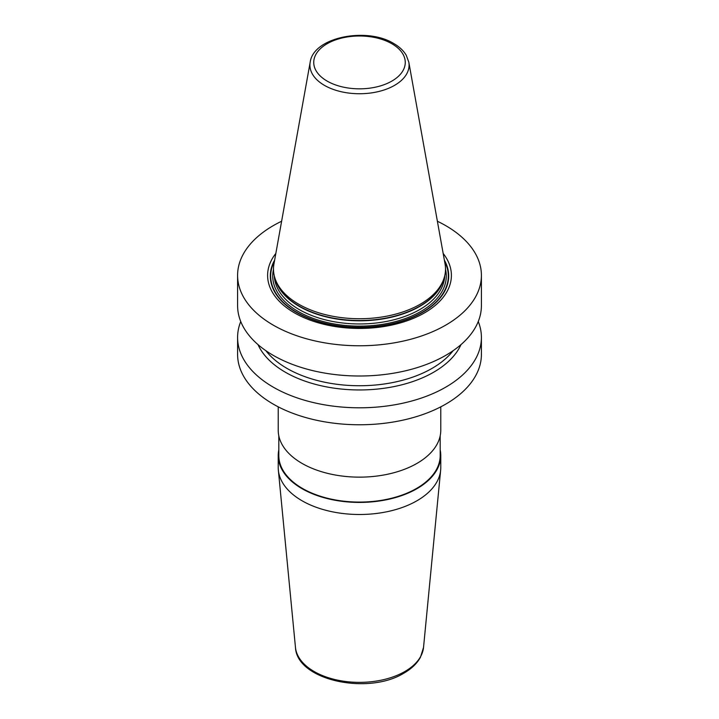 <?xml version="1.0" encoding="UTF-8"?>
<svg xmlns="http://www.w3.org/2000/svg" width="719" height="719" viewBox="0 0 719 719"><rect width="100%" height="100%" fill="white"/><g stroke="black" fill="none" stroke-linecap="round" stroke-linejoin="round"><path stroke-width="1.08" d="M437.386 221.245A121.906 70.381 180 0 1 445.699 225.622A121.906 70.381 0 0 1 481.406 275.386A121.906 70.381 0 0 1 406.154 340.411A121.906 70.381 0 0 1 273.301 325.159A121.906 70.381 180 0 1 237.594 275.386A121.906 70.381 180 0 1 281.614 221.245M481.406 275.386L481.406 305.629A121.906 70.381 180 0 1 406.154 370.644A121.906 70.381 180 0 1 273.301 355.393A121.906 70.381 180 0 1 237.594 305.629L237.594 275.386M478.252 321.519A121.906 70.381 180 0 1 481.406 337.418L481.406 354.386A121.906 70.381 180 0 1 406.154 419.411A121.906 70.381 180 0 1 273.301 404.15A121.906 70.381 180 0 1 237.594 354.386L237.594 337.418A121.906 70.381 180 0 1 240.748 321.519M481.406 337.418A121.906 70.381 180 0 1 406.154 402.442A121.906 70.381 180 0 1 273.301 387.182A121.906 70.381 180 0 1 237.594 337.418M275.835 253.448A91.897 53.053 0 0 0 294.52 312.9A91.897 53.053 0 0 0 411.834 319.002A91.897 53.053 0 0 0 443.165 253.448M298.682 304.182A86.01 49.656 180 0 1 275.044 278.478A86.01 49.656 180 0 1 273.948 263.945L310.186 62.167A49.584 28.625 180 0 0 324.44 85.363A49.584 28.625 0 0 0 380.818 90.962A49.584 28.625 0 0 0 408.814 62.167L445.052 263.945A86.01 49.656 180 0 1 443.956 278.478A86.01 49.656 180 0 1 384.701 316.549A86.01 49.656 180 0 1 298.682 304.182M257.995 344.599A104.857 60.54 180 0 0 285.353 372.226A104.857 60.54 0 0 0 387.056 387.829A104.857 60.54 0 0 0 461.005 344.599M278.226 455.495L278.226 467.575A81.274 46.924 0 0 0 278.352 470.19A81.274 46.924 0 0 0 330.497 511.407A81.274 46.924 0 0 0 416.966 500.757A81.274 46.924 180 0 0 440.648 470.19A81.274 46.924 180 0 0 440.774 467.575L440.774 455.495A81.274 46.924 180 0 1 416.966 488.677A81.274 46.924 180 0 1 328.403 498.851A81.274 46.924 180 0 1 278.226 455.495A81.274 46.924 180 0 1 278.81 449.896M440.774 406.846L440.774 430.223A81.274 46.924 180 0 1 416.966 463.396A81.274 46.924 180 0 1 328.403 473.569A81.274 46.924 180 0 1 278.226 430.223L278.226 406.846M440.19 449.896A81.274 46.924 180 0 1 440.774 455.495M278.81 435.822L278.81 455.495A80.69 46.582 0 0 0 328.619 498.537A80.69 46.582 0 0 0 416.553 488.444A80.69 46.582 180 0 0 440.19 455.495L440.19 435.822M274.64 260.107A89.201 51.498 180 0 0 296.426 312.397A89.201 51.498 0 0 0 406.073 319.901A89.201 51.498 0 0 0 444.36 260.107M444.585 261.339A88.805 51.274 0 0 1 404.995 320.045A88.805 51.274 0 0 1 296.704 312.271A88.805 51.274 180 0 1 274.415 261.339M273.49 269.337A86.783 50.105 180 0 0 298.133 311.453A86.783 50.105 0 0 0 397.993 320.926A86.783 50.105 0 0 0 445.51 269.337M274.281 275.799A85.237 49.207 180 0 0 299.23 309.556A85.237 49.207 0 0 0 391.289 320.413A85.237 49.207 0 0 0 444.719 275.799M443.713 279.179A85.237 49.207 0 0 1 385.932 318.382A85.237 49.207 0 0 1 299.23 306.393A85.237 49.207 180 0 1 275.287 279.179M275.044 278.478L275.754 280.599A85.291 49.243 180 0 0 299.194 306.087A85.291 49.243 0 0 0 384.494 318.346A85.291 49.243 0 0 0 443.246 280.599L443.956 278.478M327.145 81.094A45.755 26.414 180 0 1 327.145 43.733A45.755 26.414 180 0 1 391.855 43.733A45.755 26.414 0 0 1 391.855 81.094A45.755 26.414 0 0 1 327.145 81.094M453.123 350.701A102.556 59.21 0 0 1 286.98 368.398A102.556 59.21 180 0 1 265.877 350.701M440.648 470.19L423.536 647.397A64.135 37.029 180 0 1 404.851 671.519A64.135 37.029 0 0 1 336.618 679.931A64.135 37.029 0 0 1 295.464 647.397L278.352 470.19M408.814 62.167L406.226 55.228C403.503 50.645 399.351 46.744 393.787 43.544C366.897 26.828 313.439 36.984 310.186 62.167M423.536 647.397L420.435 657.31C417.02 663.475 411.565 668.724 404.06 673.047C368.443 695.381 296.803 680.534 295.464 647.397"/></g></svg>
